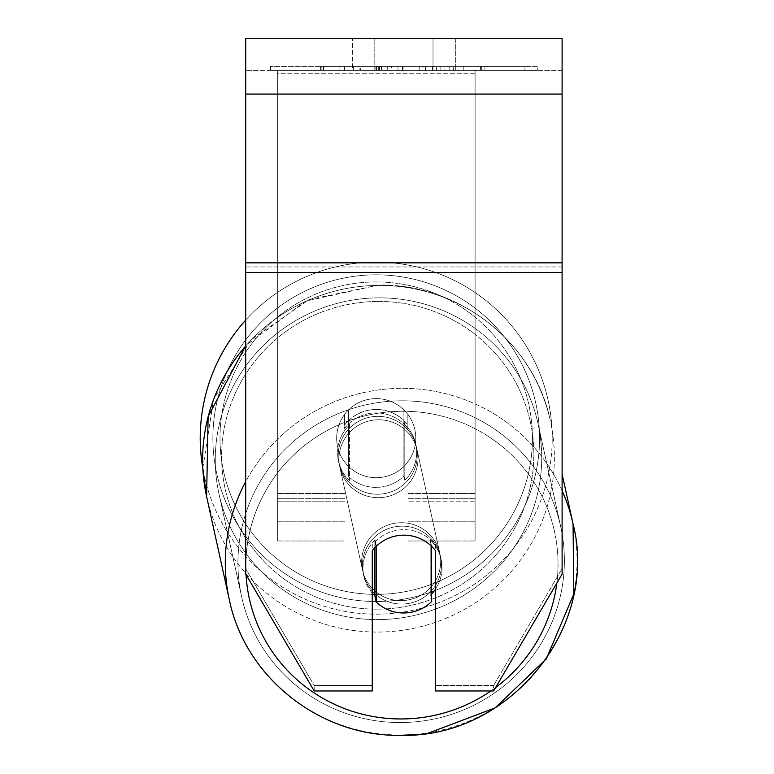 <?xml version="1.0" encoding="UTF-8"?>
<svg xmlns="http://www.w3.org/2000/svg" width="774" height="774" viewBox="0 0 774 774"><rect width="100%" height="100%" fill="white"/><g stroke="black" fill="none" stroke-linecap="round" stroke-linejoin="round"><path stroke-width="0.58" stroke-dasharray="3.87 2.9" d="M344.585 425.061A39.551 38.952 0 0 1 376.222 409.485A39.551 38.952 0 0 1 407.859 425.061L407.859 414.429A39.551 39.551 0 0 0 344.585 414.429L344.585 428.496A39.551 38.952 0 0 1 376.222 412.919A39.551 38.952 0 0 1 407.859 428.496L407.859 414.429A39.551 39.551 0 0 0 344.585 414.429L344.585 428.496A39.551 38.952 180 0 1 376.222 412.919A39.551 38.952 180 0 1 407.859 428.496L407.859 414.429A39.551 39.551 0 0 0 344.585 414.429L344.585 425.061A39.551 38.952 180 0 1 376.222 409.485A39.551 38.923 -12.4 0 1 403.893 420.437L404.792 424.549A39.551 38.923 -12.4 0 1 415.754 444.044A39.551 38.923 -12.4 0 1 404.792 480.19L403.893 476.068A39.551 38.923 -12.4 0 1 376.222 487.388A39.551 38.923 -12.4 0 1 348.561 476.436L349.461 480.548A39.551 38.923 -12.4 0 1 338.509 461.062A39.551 38.923 -12.4 0 1 349.461 424.916L348.561 420.804A39.551 38.923 -12.4 0 1 376.222 409.485A39.551 38.952 180 0 1 407.859 425.061L407.859 414.429A39.551 39.551 0 0 0 344.585 414.429L344.585 425.061M475.101 73.772L475.101 540.997L475.101 70.337L475.101 540.997L475.101 70.337L475.101 73.772L277.344 73.772L277.344 540.997L277.344 70.337L277.344 521.221L277.344 70.337L277.344 521.221L277.344 70.337L277.344 73.772L475.101 73.772L475.101 501.775L407.859 501.775L475.101 501.775L475.101 498.34L475.101 521.221L475.101 70.337L277.344 70.337L277.344 540.997L277.344 70.337L475.101 70.337L277.344 70.337L475.101 70.337L475.101 521.221L475.101 73.772M401.919 526.156A39.551 38.923 -12.4 0 1 440.551 556.593A39.551 38.923 -12.4 0 1 401.919 604.059A39.551 38.923 -12.4 0 1 363.296 573.611A39.551 38.923 -12.4 0 1 401.919 526.156A39.551 38.923 167.6 0 1 440.551 556.593A39.551 38.923 167.6 0 1 401.919 604.059A39.551 38.923 167.6 0 1 363.296 573.611A39.551 38.923 167.6 0 1 401.919 526.156M372.265 593.107A39.551 38.923 -12.4 0 1 363.906 576.359A39.551 38.923 -12.4 0 1 374.858 540.213L374.858 547.682M376.203 546.318A39.551 38.952 0 0 1 389.496 537.843A39.551 38.923 -12.4 0 1 403.893 535.076A39.551 38.923 -12.4 0 1 431.553 546.028L431.553 546.26M376.222 602.027L376.222 546.396L374.858 540.213A39.551 38.923 167.6 0 0 363.906 576.359L363.296 573.611L363.906 576.359A39.551 38.923 167.6 0 0 374.858 595.845L376.222 602.027A39.551 38.923 167.6 0 0 403.893 612.979A39.551 38.923 167.6 0 0 431.553 601.659L430.189 595.477L430.189 539.846A39.551 38.923 167.6 0 1 441.151 559.341A39.551 38.923 -12.4 0 0 430.189 539.846L431.553 546.028L431.553 601.659L430.189 595.477A39.551 38.923 -12.4 0 0 431.553 594.093M376.222 546.396A39.551 38.923 167.6 0 1 403.893 535.076A39.551 38.923 167.6 0 1 431.553 546.028L430.189 539.846L430.189 595.477A39.551 38.923 167.6 0 0 441.151 559.341L440.551 556.593L441.151 559.341A39.551 38.923 -12.4 0 1 435.549 589.033M377.731 416.344A39.551 38.923 -12.4 0 1 416.364 446.792A39.551 38.923 -12.4 0 1 377.731 494.247A39.551 38.923 -12.4 0 1 339.109 463.81A39.551 38.923 -12.4 0 1 377.731 416.344A39.551 38.923 167.6 0 1 416.364 446.792A39.551 38.923 167.6 0 1 377.731 494.247A39.551 38.923 167.6 0 1 339.109 463.81A39.551 38.923 167.6 0 1 377.731 416.344M348.561 420.804L348.561 476.436A39.551 38.923 167.6 0 0 376.222 487.388A39.551 38.923 167.6 0 0 403.893 476.068L403.893 420.437A39.551 38.923 167.6 0 0 376.222 409.485A39.551 38.923 167.6 0 0 348.561 420.804L349.461 424.916L349.461 480.548L348.561 476.436L348.561 420.804M404.792 424.549L404.792 480.19A39.551 38.923 167.6 0 0 415.754 444.044L416.364 446.792L415.754 444.044A39.551 38.923 167.6 0 0 404.792 424.549L403.893 420.437L403.893 476.068L404.792 480.19L404.792 424.549M378.486 497.682A39.551 38.923 -12.4 0 1 339.863 467.235A39.551 38.923 -12.4 0 1 378.486 419.779A39.551 38.923 -12.4 0 1 417.118 450.216A39.551 38.923 -12.4 0 1 378.486 497.682A39.551 38.923 167.6 0 1 339.863 467.235A39.551 38.923 167.6 0 1 378.486 419.779A39.551 38.923 167.6 0 1 417.118 450.216A39.551 38.923 167.6 0 1 378.486 497.682M401.164 600.624A39.551 38.923 -12.4 0 1 362.542 570.177A39.551 38.923 -12.4 0 1 401.164 522.721A39.551 38.923 -12.4 0 1 439.796 553.168A39.551 38.923 -12.4 0 1 401.164 600.624A39.551 38.923 167.6 0 1 362.542 570.177A39.551 38.923 167.6 0 1 401.164 522.721A39.551 38.923 167.6 0 1 439.796 553.168A39.551 38.923 167.6 0 1 401.164 600.624M401.164 722.539A163.343 160.75 -12.4 0 1 241.643 596.812A163.343 160.75 -12.4 0 1 401.164 400.806A163.343 160.75 -12.4 0 1 560.686 526.533A163.343 160.75 -12.4 0 1 401.164 722.539A163.343 160.75 167.6 0 1 241.643 596.812A163.343 160.75 167.6 0 1 401.164 400.806A163.343 160.75 167.6 0 1 560.686 526.533A163.343 160.75 167.6 0 1 401.164 722.539M378.486 297.864A163.343 160.75 -12.4 0 1 538.007 423.591A163.343 160.75 -12.4 0 1 378.486 619.597A163.343 160.75 -12.4 0 1 218.974 493.87A163.343 160.75 -12.4 0 1 378.486 297.864A163.343 160.75 167.6 0 1 538.007 423.591A163.343 160.75 167.6 0 1 378.486 619.597A163.343 160.75 167.6 0 1 218.974 493.87A163.343 160.75 167.6 0 1 378.486 297.864M537.301 66.39L270.513 66.39L537.301 66.39L537.301 70.337L270.513 70.337L537.301 70.337M270.513 66.39L270.513 70.337M562.108 70.337L245.706 70.337L245.706 38.7L245.706 94.07L245.706 38.7L562.108 38.7L562.108 70.337L245.706 70.337L245.706 574.115L245.706 266.962L245.706 568.619L314.205 685.474L245.706 568.619L245.706 574.115L314.205 690.969L314.205 685.474L314.205 690.969L372.265 690.969L372.265 550.749A39.551 38.952 180 0 1 403.912 535.173A39.551 38.952 180 0 1 435.549 550.749L435.549 545.254A39.551 38.952 180 0 0 372.265 545.254L372.265 685.474L314.205 685.474L372.265 685.474L372.265 690.969L372.265 545.254A39.551 38.952 0 0 1 403.912 529.677A39.551 38.952 0 0 1 435.549 545.254L435.549 690.969L493.609 690.969L493.609 685.474L435.549 685.474L493.609 685.474L493.609 690.969L562.108 574.115L562.108 70.337M391.557 70.337L481.738 70.337L391.557 70.337L391.557 66.39L323.532 66.39L323.532 70.337L481.738 70.337L323.387 70.337L481.738 70.337L323.532 70.337L323.532 66.39L436.536 66.39L436.536 70.337L436.536 66.39L481.738 66.39L481.738 70.337L481.738 66.39L323.387 66.39L323.387 70.337L323.387 66.39L481.738 66.39L481.738 70.337L481.738 66.39L453.661 66.39L453.661 70.337L453.661 66.39L481.738 66.39L481.738 70.337L481.738 66.39L323.532 66.39L323.532 70.337L323.532 66.39L481.738 66.39L481.738 70.337L481.738 66.39L391.557 66.39M433.014 70.337L352.489 70.337L455.325 70.337L433.014 70.337L433.014 38.7L455.325 38.7L352.489 38.7L455.325 38.7L433.014 38.7L433.014 70.337M352.489 70.337L374.8 70.337L352.489 70.337L352.489 38.7L352.489 70.337M463.239 70.337L344.585 70.337L524.888 70.337L463.239 70.337L463.239 66.39L463.239 70.337L463.239 66.39L344.585 66.39L344.585 70.337L344.585 66.39L344.585 70.337L344.585 66.39L463.239 66.39L463.239 70.337L463.239 66.39L524.888 66.39L524.888 70.337L524.888 66.39L344.585 66.39L463.239 66.39L463.239 70.337M449.191 70.337L320.368 70.337L449.191 70.337L449.191 66.39L484.901 66.39L484.901 70.337M374.8 70.337L374.8 38.7L374.8 70.337M562.108 262.841L562.108 94.07L562.108 272.458L562.108 262.841L245.706 262.841M562.108 568.619L562.108 266.962L562.108 574.115L562.108 568.619L493.609 685.474L562.108 568.619M376 66.39L480.412 66.39L321.868 66.39L376 66.39L376 70.337L480.412 70.337L376 70.337M339.08 66.39L339.08 70.337M321.868 66.39L321.868 70.337L321.868 66.39M480.412 66.39L480.412 70.337L432.395 70.337L480.412 70.337L480.412 66.39M432.395 66.39L432.395 70.337L432.395 66.39M425.139 66.39L425.139 70.337M524.888 66.39L463.239 66.39L524.888 66.39M375.051 66.39L419.75 66.39L375.051 66.39L375.051 70.337L419.75 70.337L375.051 70.337M419.75 66.39L419.75 70.337L419.75 66.39M381.166 66.39L402.19 66.39L381.166 66.39L381.166 70.337L360.374 70.337L402.19 70.337L381.166 70.337M484.901 66.39L320.368 66.39L378.902 66.39L360.374 66.39L360.374 70.337M360.374 66.39L402.18 66.39L402.19 70.337L402.19 66.39L444.905 66.39L444.905 70.337M422.981 66.39L481.738 66.39L422.981 66.39L422.981 70.337M440.832 66.39L440.832 70.337M481.738 66.39L481.738 70.337L481.738 66.39M387.716 66.39L323.532 66.39L323.532 70.337L323.532 66.39L387.716 66.39L387.716 70.337M320.368 66.39L320.368 70.337M353.37 66.39L353.37 70.337M378.902 66.39L378.902 70.337M444.905 66.39L425.69 66.39L425.69 70.337M425.69 66.39L449.191 66.39M379.173 70.337L359.92 70.337L397.971 70.337L379.173 70.337L379.173 66.39L359.92 66.39L359.92 70.337L359.92 66.39L397.971 66.39L397.971 70.337L397.971 66.39L379.173 66.39M475.101 70.337L277.344 70.337L475.101 70.337M245.706 320.088A175.998 175.998 0 0 1 552.22 438.161A175.998 175.998 0 0 0 376.222 262.163A175.998 175.998 0 0 0 200.224 438.161A175.998 175.998 0 0 0 376.222 614.159A175.998 175.998 0 0 0 552.22 438.161A175.998 175.998 0 0 1 391.325 613.511A175.998 175.998 0 0 1 202.817 468.26L213.643 399.171L251.115 339.747L309.145 299.577L378.36 285.103C458.818 283.12 534.679 342.882 550.372 420.872A175.998 173.202 -12.4 0 1 378.486 632.058A175.998 173.202 -12.4 0 1 206.61 496.589A175.998 173.202 167.6 0 1 378.486 285.403A175.998 173.202 -12.4 0 1 550.372 420.872A175.998 173.202 167.6 0 1 378.486 632.058A175.998 173.202 167.6 0 1 206.61 496.589M415.773 438.161A39.551 39.551 0 0 1 376.222 477.713A39.551 39.551 0 0 1 336.671 438.161A39.551 39.551 0 0 1 376.222 398.61A39.551 39.551 0 0 1 403.912 466.412A39.551 39.551 0 0 1 336.671 438.161A39.551 39.551 0 0 1 403.912 409.92L403.912 466.412A39.551 39.551 0 0 1 348.542 466.412L348.542 409.92A39.551 39.551 0 0 1 415.773 438.161A39.551 39.551 0 0 1 376.222 477.713A39.551 39.551 0 0 1 336.671 438.161A39.551 39.551 0 0 1 376.222 398.61A39.551 39.551 0 0 1 403.912 466.412L403.912 409.92A39.551 39.551 0 0 1 376.222 477.713A39.551 39.551 0 0 1 348.542 409.92L348.542 466.412A39.551 39.551 0 0 1 376.222 398.61A39.551 39.551 0 0 1 415.773 438.161A39.551 39.551 0 0 1 376.222 477.713A39.551 39.551 0 0 1 336.671 438.161A39.551 39.551 0 0 1 376.222 398.61A39.551 39.551 0 0 1 415.773 438.161M403.912 409.92L403.912 466.412L403.912 409.92M348.542 466.412L348.542 409.92L348.542 466.412M212.879 438.161A163.343 163.343 0 0 1 376.222 274.818A163.343 163.343 0 0 1 539.565 438.161A163.343 163.343 0 0 1 376.222 601.504A163.343 163.343 0 0 1 212.879 438.161A163.343 163.343 0 0 1 376.222 274.818A163.343 163.343 0 0 1 539.565 438.161A163.343 163.343 0 0 1 376.222 601.504A163.343 163.343 0 0 1 212.879 438.161M349.461 480.548A39.551 38.923 167.6 0 1 338.509 461.062A39.551 38.923 167.6 0 1 349.461 424.916L349.461 480.548M374.858 595.845L374.858 540.213M344.585 501.775L277.344 501.775L344.585 501.775M344.585 493.531L277.344 493.531L344.585 493.531M344.585 498.34L277.344 498.34L344.585 498.34M475.101 493.531L407.859 493.531L475.101 493.531M475.101 498.34L407.859 498.34L475.101 498.34M562.108 490.726A175.998 173.202 167.6 0 0 401.164 388.345A175.998 173.202 167.6 0 0 245.706 481.66M229.288 599.531L229.288 599.531A175.998 173.202 167.6 0 0 401.164 735A175.998 173.202 167.6 0 0 573.05 523.814A175.998 173.202 -12.4 0 0 401.164 388.345A175.998 173.202 -12.4 0 0 229.288 599.531A175.998 173.202 -12.4 0 0 401.164 735A175.998 173.202 -12.4 0 0 573.05 523.814L562.108 474.162M246.055 574.714A156.222 153.736 -12.4 0 1 401.919 411.255A156.222 153.736 -12.4 0 1 556.835 583.122M245.706 345.959A175.998 173.202 -12.4 0 1 378.486 285.403A175.998 173.202 167.6 0 1 550.372 420.872C534.679 342.892 458.818 283.12 378.36 285.103L305.469 301.202L245.706 345.649M377.731 301.444A156.222 153.736 167.6 0 0 221.625 456.331A156.222 153.736 167.6 0 0 377.731 609.148A156.222 153.736 167.6 0 0 533.847 454.261A156.222 153.736 167.6 0 0 377.731 301.444A156.222 153.736 -12.4 0 0 221.625 456.331A156.222 153.736 -12.4 0 0 377.731 609.148A156.222 153.736 -12.4 0 0 533.847 454.261A156.222 153.736 -12.4 0 0 377.731 301.444M495.612 687.544A156.222 153.736 -12.4 0 1 490.842 690.969M562.108 266.962L245.706 266.962L562.108 266.962M562.108 94.07L245.706 94.07M562.108 272.458L245.706 272.458M376.445 66.39L376.445 70.337M379.579 66.39L379.579 70.337M379.134 66.39L379.134 70.337M381.621 66.39L381.621 70.337M403.09 66.39L403.09 70.337M402.635 66.39L402.635 70.337L402.635 66.39M402.18 66.39L402.18 70.337M378.709 66.39L378.709 70.337M532.444 438.161A156.222 156.222 0 0 1 376.222 594.384A156.222 156.222 0 0 1 220 438.161A156.222 156.222 0 0 0 376.222 594.384A156.222 156.222 0 0 0 532.444 438.161A156.222 156.222 0 0 0 376.222 281.939A156.222 156.222 0 0 0 220 438.161A156.222 156.222 0 0 1 376.222 281.939A156.222 156.222 0 0 1 532.444 438.161M401.919 411.255A156.222 153.736 167.6 0 1 558.035 564.072A156.222 153.736 167.6 0 1 401.919 718.959A156.222 153.736 167.6 0 1 245.813 566.142A156.222 153.736 167.6 0 1 401.919 411.255M277.344 540.997L344.585 540.997L277.344 540.997M344.585 521.221L277.344 521.221L344.585 521.221M407.859 540.997L475.101 540.997L407.859 540.997M475.101 521.221L407.859 521.221L475.101 521.221M339.109 463.81L338.509 461.062L339.109 463.81M339.863 467.235L362.542 570.177L339.863 467.235M417.118 450.216L439.796 553.168L417.118 450.216M538.007 423.591L560.686 526.533L538.007 423.591M218.974 493.87L241.643 596.812L218.974 493.87M455.325 38.7L455.325 70.337L455.325 38.7M428.719 732.997L416.422 734.555"/><path stroke-width="1.16" d="M431.553 546.26L431.553 601.659A39.551 38.923 -12.4 0 1 403.893 612.979A39.551 38.923 -12.4 0 1 376.222 602.027L376.222 546.396L374.858 540.213M372.265 593.107A39.551 38.923 -12.4 0 0 374.858 595.845L376.222 602.027M376.222 546.396A39.551 38.923 -12.4 0 1 389.496 537.843A39.551 38.952 0 0 1 435.549 550.749L435.549 690.969L493.609 690.969L562.108 574.115L562.108 272.458L245.706 272.458L245.706 574.115L314.205 690.969L372.265 690.969L372.265 550.749A39.551 38.952 0 0 1 376.203 546.318M435.549 589.033A39.551 38.923 -12.4 0 1 431.553 594.093M374.858 595.845L374.858 547.682M562.108 272.458L562.108 38.7L245.706 38.7L245.706 272.458M245.706 345.959A175.998 173.202 -12.4 0 0 206.61 496.589L202.817 468.26A175.998 175.998 0 0 1 245.706 320.088M245.706 481.66A175.998 173.202 167.6 0 0 229.288 599.531C244.981 677.511 320.842 737.283 401.3 735.3C509.224 738.241 599.579 627.259 573.05 523.814A175.998 173.202 167.6 0 0 562.108 490.726M490.842 690.969A156.222 153.736 -12.4 0 1 401.919 718.959A156.222 153.736 -12.4 0 1 246.055 574.714M556.835 583.122A156.222 153.736 -12.4 0 1 495.612 687.544M562.108 94.07L245.706 94.07M562.108 262.841L245.706 262.841M206.61 496.589L229.288 599.531L206.61 496.589L208.109 416.635L245.706 345.649M562.108 474.162L573.05 523.814L573.776 594.006L546.309 658.887L495.167 707.871L428.719 732.997M416.422 734.555L401.3 735.3C320.842 737.283 244.981 677.511 229.288 599.531"/></g></svg>
